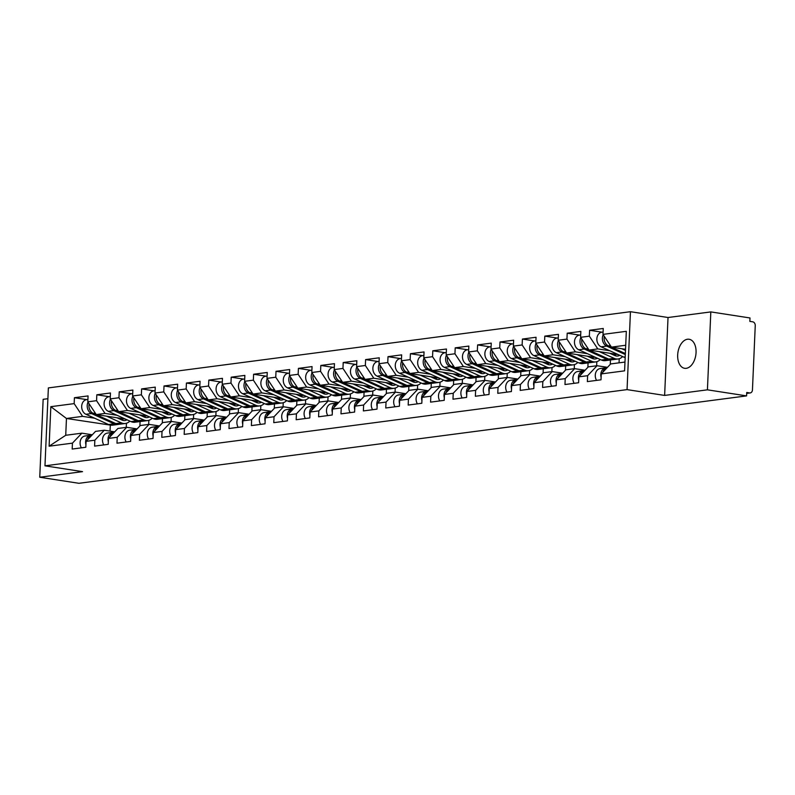 <?xml version="1.0" encoding="UTF-8"?>
<svg xmlns="http://www.w3.org/2000/svg" width="795" height="795" viewBox="0 0 795 795"><rect width="100%" height="100%" fill="white"/><g stroke="black" fill="none" stroke-linecap="round" stroke-linejoin="round"><path stroke-width="1.19" d="M687.496 339.236A14.698 9.043 98.8 0 1 689.106 339.256A14.698 9.043 98.8 0 1 695.963 353.874A14.698 9.043 98.8 0 1 686.224 368.323A14.698 9.043 98.8 0 1 684.614 368.304A14.698 9.043 98.8 0 1 677.767 353.686A14.698 9.043 98.8 0 1 687.496 339.236M47.899 398.702L43.149 399.319L39.75 477.239L78.934 483.3L746.594 395.89L707.421 389.828L710.819 311.908L668.029 317.513L630.455 311.7L48.366 387.91L44.967 465.83L627.056 389.62L630.455 311.7M710.819 311.908L750.003 317.97L749.854 321.379L752.716 321.816A3.448 2.673 82.5 0 1 755.25 325.642L752.448 389.928A3.448 2.673 82.5 0 1 750.202 392.929L746.704 393.386M110.893 425.176L66.462 418.478L50.83 406.672L49.111 446.204L72.434 443.143L72.186 449.046L85.82 447.267L86.079 441.354L95.519 431.387L104.284 430.234L114.699 431.854M50.83 406.672L74.164 403.622L74.422 397.709L86.824 399.627M125.431 419.084L96.255 414.573L87.808 401.833L88.066 395.92L74.422 397.709M87.808 401.833L96.563 400.68L96.821 394.777L109.223 396.695M147.83 416.153L118.654 411.641L110.207 398.901L110.465 392.988L96.821 394.777M110.207 398.901L118.962 397.748L119.22 391.846L131.622 393.764M170.229 413.221L141.053 408.709L132.606 395.97L132.864 390.057L119.22 391.846M132.606 395.97L141.361 394.817L141.619 388.914L154.021 390.832M192.629 410.29L163.452 405.778L155.005 393.028L155.264 387.125L141.619 388.914M155.005 393.028L163.76 391.885L164.018 385.982L176.42 387.9M215.028 407.358L185.851 402.846L177.404 390.097L177.663 384.194L164.018 385.982M177.404 390.097L186.159 388.954L186.418 383.051L198.82 384.969M237.427 404.426L208.25 399.905L199.803 387.165L200.062 381.262L186.418 383.051M199.803 387.165L208.558 386.022L208.817 380.109L221.219 382.037M259.826 401.495L230.649 396.973L222.202 384.233L222.461 378.331L208.817 380.109M222.202 384.233L230.957 383.091L231.216 377.178L243.618 379.096M282.225 398.563L253.048 394.042L244.602 381.302L244.86 375.399L231.216 377.178M244.602 381.302L253.357 380.159L253.615 374.246L266.017 376.164M304.624 395.622L275.448 391.11L267.001 378.37L267.259 372.467L253.615 374.246M267.001 378.37L275.756 377.218L276.014 371.315L288.416 373.233M327.023 392.69L297.847 388.179L289.4 375.439L289.658 369.526L276.014 371.315M289.4 375.439L298.155 374.286L298.413 368.383L310.815 370.301M349.422 389.759L320.246 385.247L311.799 372.507L312.057 366.594L298.413 368.383M311.799 372.507L320.554 371.354L320.812 365.452L333.214 367.37M371.822 386.827L342.645 382.316L334.198 369.576L334.457 363.663L320.812 365.452M334.198 369.576L342.953 368.423L343.211 362.52L355.613 364.438M394.221 383.896L365.044 379.384L356.597 366.634L356.856 360.731L343.211 362.52M356.597 366.634L365.352 365.491L365.611 359.588L378.013 361.506M416.62 380.964L387.443 376.452L378.996 363.703L379.255 357.8L365.611 359.588M378.996 363.703L387.751 362.56L388.01 356.657L400.412 358.575M439.019 378.032L409.842 373.511L401.396 360.771L401.654 354.868L388.01 356.657M401.396 360.771L410.15 359.628L410.409 353.715L422.811 355.643M461.418 375.101L432.241 370.579L423.795 357.839L424.053 351.937L410.409 353.715M423.795 357.839L432.55 356.697L432.808 350.784L445.21 352.702M483.817 372.169L454.641 367.648L446.194 354.908L446.452 349.005L432.808 350.784M446.194 354.908L454.949 353.765L455.207 347.852L467.609 349.77M506.216 369.228L477.04 364.716L468.593 351.976L468.851 346.073L455.207 347.852M468.593 351.976L477.348 350.824L477.606 344.921L490.008 346.839M528.615 366.296L499.439 361.785L490.992 349.045L491.25 343.132L477.606 344.921M490.992 349.045L499.747 347.892L500.005 341.989L512.407 343.907M551.014 363.365L521.838 358.853L513.391 346.113L513.649 340.2L500.005 341.989M513.391 346.113L522.146 344.96L522.404 339.058L534.806 340.976M573.414 360.433L544.237 355.922L535.79 343.182L536.049 337.269L522.404 339.058M535.79 343.182L544.545 342.029L544.804 336.126L557.206 338.044M595.813 357.502L566.636 352.99L558.189 340.24L558.448 334.337L544.804 336.126M558.189 340.24L566.944 339.097L567.203 333.194L579.605 335.112M618.212 354.57L589.035 350.058L580.589 337.309L580.847 331.406L567.203 333.194M580.589 337.309L589.343 336.166L589.602 330.263L602.004 332.181M625.536 349.303L611.434 347.117L602.988 334.377L603.246 328.474L589.602 330.263M602.988 334.377L626.321 331.326L624.592 370.848L601.259 373.908L610.699 363.931L624.979 362.063M86.079 441.354L94.834 440.211L94.585 446.114L108.219 444.335L108.478 438.423L117.233 437.28L116.984 443.183L130.619 441.404L130.877 435.491L139.632 434.348L139.383 440.251L153.018 438.462L153.276 432.559L162.031 431.417L161.783 437.32L175.417 435.531L175.675 429.628L184.43 428.485L184.182 434.388L197.816 432.599L198.074 426.696L206.829 425.544L206.581 431.456L220.215 429.668L220.473 423.765L229.228 422.612L228.98 428.525L242.614 426.736L242.873 420.833L251.627 419.68L251.379 425.593L265.013 423.805L265.272 417.892L274.027 416.749L273.778 422.652L287.412 420.873L287.671 414.96L296.426 413.817L296.177 419.72L309.812 417.941L310.07 412.029L318.835 410.886L318.576 416.789L332.211 415L332.469 409.097L341.234 407.954L340.976 413.857L354.61 412.068L354.868 406.166L363.633 405.023L363.375 410.926L377.009 409.137L377.267 403.234L386.032 402.091L385.774 407.994L399.408 406.205L399.666 400.302L408.431 399.15L408.173 405.062L421.807 403.274L422.066 397.371L430.83 396.218L430.572 402.131L444.206 400.342L444.465 394.439L453.229 393.286L452.971 399.199L466.605 397.411L466.864 391.498L475.629 390.355L475.37 396.258L489.005 394.479L489.263 388.566L498.028 387.423L497.769 393.326L511.404 391.547L511.662 385.635L520.427 384.492L520.169 390.395L533.803 388.606L534.061 382.703L542.826 381.56L542.568 387.463L556.202 385.674L556.46 379.772L565.225 378.629L564.967 384.532L578.601 382.743L578.859 376.84L587.624 375.697L587.366 381.6L601 379.811L601.259 373.908M117.054 415.288L105.01 413.43L96.255 414.573M140.079 421.559L139.89 425.971M148.844 420.316L148.665 424.431M105.01 413.43L96.563 400.68M94.834 440.211L104.284 430.234M139.453 412.357L127.409 410.498L118.654 411.641M108.478 438.423L117.918 428.455L126.683 427.303L137.098 428.912M162.478 418.627L162.289 423.039M171.243 417.385L171.064 421.489M127.409 410.498L118.962 397.748M117.233 437.28L126.683 427.303M161.852 409.425L149.808 407.557L141.053 408.709M130.877 435.491L140.317 425.514L149.082 424.371L159.497 425.981M184.877 415.696L184.688 420.108M193.642 414.453L193.463 418.558M149.808 407.557L141.361 394.817M139.632 434.348L149.082 424.371M184.251 406.493L172.207 404.625L163.452 405.778M153.276 432.559L162.717 422.582L171.482 421.439L181.896 423.049M207.276 412.764L207.088 417.176M216.041 411.522L215.862 415.626M172.207 404.625L163.76 391.885M162.031 431.417L171.482 421.439M206.65 403.562L194.606 401.694L185.851 402.846M175.675 429.628L185.116 419.651L193.881 418.508L204.295 420.118M229.675 409.832L229.487 414.245M238.44 408.59L238.261 412.694M194.606 401.694L186.159 388.954M184.43 428.485L193.881 418.508M229.049 400.63L217.005 398.762L208.25 399.905M198.074 426.696L207.515 416.719L216.28 415.576L226.694 417.186M252.075 406.901L251.886 411.313M260.84 405.659L260.661 409.763M217.005 398.762L208.558 386.022M206.829 425.544L216.28 415.576M251.449 397.689L239.404 395.831L230.649 396.973M220.473 423.765L229.914 413.788L238.679 412.645L249.093 414.255M274.474 403.959L274.285 408.382M283.239 402.727L283.06 406.831M239.404 395.831L230.957 383.091M229.228 422.612L238.679 412.645M273.848 394.757L261.803 392.899L253.048 394.042M242.873 420.833L252.313 410.856L261.078 409.703L271.493 411.323M296.873 401.028L296.684 405.45M305.638 399.796L305.459 403.9M261.803 392.899L253.357 380.159M251.627 419.68L261.078 409.703M296.247 391.826L284.203 389.967L275.448 391.11M265.272 417.892L274.712 407.924L283.477 406.772L293.892 408.392M319.272 398.096L319.083 402.509M328.037 396.854L327.858 400.968M284.203 389.967L275.756 377.218M274.027 416.749L283.477 406.772M318.646 388.894L306.602 387.036L297.847 388.179M287.671 414.96L297.111 404.993L305.876 403.84L316.301 405.46M341.671 395.165L341.482 399.577M350.436 393.923L350.257 398.027M306.602 387.036L298.155 374.286M296.426 413.817L305.876 403.84M341.045 385.963L329.001 384.104L320.246 385.247M310.07 412.029L319.51 402.061L328.275 400.909L338.7 402.518M364.07 392.233L363.881 396.645M372.835 390.991L372.656 395.095M329.001 384.104L320.554 371.354M318.835 410.886L328.275 400.909M363.444 383.031L351.4 381.163L342.645 382.316M332.469 409.097L341.91 399.12L350.675 397.977L361.099 399.587M386.469 389.302L386.281 393.714M395.234 388.059L395.055 392.164M351.4 381.163L342.953 368.423M341.234 407.954L350.675 397.977M385.843 380.099L373.799 378.231L365.044 379.384M354.868 406.166L364.309 396.188L373.074 395.045L383.498 396.655M408.868 386.37L408.68 390.782M417.633 385.128L417.454 389.232M373.799 378.231L365.352 365.491M363.633 405.023L373.074 395.045M408.242 377.168L396.198 375.3L387.443 376.452M377.267 403.234L386.708 393.257L395.473 392.114L405.897 393.724M431.268 383.438L431.079 387.851M440.033 382.196L439.854 386.3M396.198 375.3L387.751 362.56M386.032 402.091L395.473 392.114M430.642 374.236L418.597 372.368L409.842 373.511M399.666 400.302L409.107 390.325L417.872 389.182L428.296 390.792M453.667 380.497L453.478 384.919M462.432 379.265L462.253 383.369M418.597 372.368L410.15 359.628M408.431 399.15L417.872 389.182M453.041 371.295L440.996 369.437L432.241 370.579M422.066 397.371L431.506 387.394L440.271 386.251L450.695 387.861M476.066 377.565L475.877 381.988M484.831 376.333L484.652 380.437M440.996 369.437L432.55 356.697M430.83 396.218L440.271 386.251M475.44 368.363L463.396 366.505L454.641 367.648M444.465 394.439L453.905 384.462L462.67 383.309L473.095 384.929M498.465 374.634L498.276 379.056M507.23 373.402L507.051 377.506M463.396 366.505L454.949 353.765M453.229 393.286L462.67 383.309M497.839 365.432L485.795 363.573L477.04 364.716M466.864 391.498L476.304 381.53L485.069 380.378L495.494 381.998M520.864 371.702L520.675 376.115M529.629 370.46L529.45 374.574M485.795 363.573L477.348 350.824M475.629 390.355L485.069 380.378M520.238 362.5L508.194 360.642L499.439 361.785M489.263 388.566L498.703 378.599L507.468 377.446L517.893 379.066M543.263 368.771L543.074 373.183M552.028 367.529L551.849 371.633M508.194 360.642L499.747 347.892M498.028 387.423L507.468 377.446M542.637 359.569L530.593 357.71L521.838 358.853M511.662 385.635L521.103 375.667L529.868 374.515L540.292 376.124M565.662 365.839L565.474 370.251M574.427 364.597L574.248 368.701M530.593 357.71L522.146 344.96M520.427 384.492L529.868 374.515M565.036 356.637L552.992 354.769L544.237 355.922M534.061 382.703L543.502 372.726L552.267 371.583L562.691 373.193M588.062 362.908L587.873 367.32M596.826 361.665L596.648 365.77M552.992 354.769L544.545 342.029M542.826 381.56L552.267 371.583M587.435 353.705L575.391 351.837L566.636 352.99M556.46 379.772L565.901 369.794L574.666 368.651L585.09 370.261M610.461 359.976L610.272 364.388M619.226 358.734L619.047 362.838M575.391 351.837L566.944 339.097M565.225 378.629L574.666 368.651M609.835 350.774L597.79 348.906L589.035 350.058M578.859 376.84L588.3 366.863L597.065 365.72L607.489 367.33M597.79 348.906L589.343 336.166M587.624 375.697L597.065 365.72M746.714 393.306L749.615 392.919L746.744 392.482L746.594 395.89M749.615 392.919A3.448 2.673 82.5 0 0 750.202 392.929M625.715 345.249L611.434 347.117M39.75 477.239L82.541 471.644L44.967 465.83M668.029 317.513L664.63 395.423L707.421 389.828M664.63 395.423L627.056 389.62M94.655 418.22L82.61 416.361L66.462 418.478L65.727 435.282L81.885 433.166L92.299 434.786M110.296 425.255L110.038 431.128M126.445 423.248L126.266 427.362M82.61 416.361L74.164 403.622M72.434 443.143L81.885 433.166M49.111 446.204L65.727 435.282M602.829 372.259A7.582 5.883 -97.5 0 1 607.191 367.648L605.701 367.837A7.582 5.883 -97.5 0 0 601.109 377.307M596.568 380.398A7.582 5.883 -97.5 0 1 600.175 368.552L607.241 367.588M603.216 334.715A7.582 5.883 82.5 0 0 606.645 346.093L625.307 354.55M603.087 332.032L601.785 332.211A7.582 5.883 82.5 0 0 596.866 338.789A7.582 5.883 82.5 0 0 601.119 346.819L623.757 357.084A11.478 8.914 82.5 0 0 625.168 357.571M604.299 336.365A7.582 5.883 82.5 0 0 608.374 345.865L625.347 353.566M621.789 348.727L625.486 350.396M580.43 375.19A7.582 5.883 -97.5 0 1 584.792 370.579M578.71 380.239A7.582 5.883 -97.5 0 1 583.301 370.768L584.802 370.559M574.169 383.329A7.582 5.883 -97.5 0 1 577.776 371.494L584.842 370.53M558.03 378.122A7.582 5.883 -97.5 0 1 562.393 373.511L560.902 373.7A7.582 5.883 -97.5 0 0 556.311 383.17M551.77 386.261A7.582 5.883 -97.5 0 1 555.377 374.425L562.443 373.461M535.631 381.053A7.582 5.883 -97.5 0 1 539.994 376.442L538.503 376.631A7.582 5.883 -97.5 0 0 533.912 386.102M529.371 389.192A7.582 5.883 -97.5 0 1 532.978 377.357L540.044 376.393M513.232 383.985A7.582 5.883 -97.5 0 1 517.595 379.374L516.104 379.563A7.582 5.883 -97.5 0 0 511.513 389.033M506.972 392.124A7.582 5.883 -97.5 0 1 510.579 380.288L517.644 379.324M490.833 386.917A7.582 5.883 -97.5 0 1 495.196 382.306L493.705 382.494A7.582 5.883 -97.5 0 0 489.114 391.965M484.572 395.055A7.582 5.883 -97.5 0 1 488.18 383.22L495.245 382.256M619.792 355.286A8.497 6.589 -97.5 0 1 617.735 356.011A8.497 6.589 -97.5 0 1 616.264 355.991A8.497 6.589 -97.5 0 1 614.793 355.544L609.745 353.258M599.39 351.658L614.138 358.346A11.478 8.914 82.5 0 0 616.135 358.942A11.478 8.914 82.5 0 0 618.122 358.972A11.478 8.914 82.5 0 0 622.634 356.567M581.9 339.296A7.582 5.883 82.5 0 0 585.975 348.806L608.612 359.062A11.478 8.914 82.5 0 0 610.61 359.668A11.478 8.914 82.5 0 0 612.597 359.698L618.122 358.972M580.817 337.656A7.582 5.883 82.5 0 0 584.245 349.025L606.893 359.29A11.478 8.914 82.5 0 0 608.891 359.897A11.478 8.914 82.5 0 0 610.878 359.916A11.478 8.914 82.5 0 0 611.733 359.747M580.688 334.963L579.386 335.142A7.582 5.883 82.5 0 0 574.467 341.721A7.582 5.883 82.5 0 0 578.72 349.75L601.358 360.016A11.478 8.914 82.5 0 0 603.355 360.622A11.478 8.914 82.5 0 0 605.343 360.642L610.878 359.916M615.857 354.61L615.33 354.123M613.67 353.864L611.663 354.133M614.704 354.023A8.497 6.589 -97.5 0 1 613.869 355.127M616.135 354.242A8.497 6.589 -97.5 0 1 614.873 355.584M597.393 358.217A8.497 6.589 -97.5 0 1 595.336 358.942A8.497 6.589 -97.5 0 1 593.865 358.923A8.497 6.589 -97.5 0 1 592.394 358.475L587.346 356.19M576.991 354.59L591.738 361.278A11.478 8.914 82.5 0 0 593.736 361.874A11.478 8.914 82.5 0 0 595.723 361.904A11.478 8.914 82.5 0 0 600.235 359.509M559.501 342.228A7.582 5.883 82.5 0 0 563.576 351.738L586.213 362.003A11.478 8.914 82.5 0 0 588.211 362.599A11.478 8.914 82.5 0 0 590.198 362.629L595.723 361.904M558.418 340.588A7.582 5.883 82.5 0 0 561.846 351.956L584.494 362.222A11.478 8.914 82.5 0 0 586.491 362.828A11.478 8.914 82.5 0 0 588.479 362.848A11.478 8.914 82.5 0 0 589.333 362.689M558.289 337.905L556.987 338.074A7.582 5.883 82.5 0 0 552.068 344.652A7.582 5.883 82.5 0 0 556.321 352.682L578.959 362.947A11.478 8.914 82.5 0 0 580.956 363.553A11.478 8.914 82.5 0 0 582.944 363.573L588.479 362.848M593.458 357.541L592.931 357.054M591.271 356.796L589.264 357.064M592.305 356.955A8.497 6.589 -97.5 0 1 591.47 358.068M593.736 357.184A8.497 6.589 -97.5 0 1 592.474 358.515M574.994 361.149A8.497 6.589 -97.5 0 1 572.937 361.874A8.497 6.589 -97.5 0 1 571.466 361.854A8.497 6.589 -97.5 0 1 569.995 361.407L564.947 359.121M554.592 357.521L569.339 364.209A11.478 8.914 82.5 0 0 571.337 364.806A11.478 8.914 82.5 0 0 573.324 364.835A11.478 8.914 82.5 0 0 577.836 362.441M537.102 345.159A7.582 5.883 82.5 0 0 541.176 354.669L563.814 364.935A11.478 8.914 82.5 0 0 565.811 365.531A11.478 8.914 82.5 0 0 567.799 365.561L573.324 364.835M536.019 343.519A7.582 5.883 82.5 0 0 539.447 354.898L562.095 365.153A11.478 8.914 82.5 0 0 564.092 365.76A11.478 8.914 82.5 0 0 566.08 365.789A11.478 8.914 82.5 0 0 566.934 365.621M535.89 340.836L534.588 341.005A7.582 5.883 82.5 0 0 529.669 347.584A7.582 5.883 82.5 0 0 533.922 355.613L556.56 365.879A11.478 8.914 82.5 0 0 558.557 366.485A11.478 8.914 82.5 0 0 560.545 366.505L566.08 365.789M571.058 360.473L570.532 359.986M568.872 359.728L566.865 359.996M569.906 359.887A8.497 6.589 -97.5 0 1 569.071 361M571.337 360.115A8.497 6.589 -97.5 0 1 570.075 361.447M552.595 364.08A8.497 6.589 -97.5 0 1 550.538 364.806A8.497 6.589 -97.5 0 1 549.067 364.786A8.497 6.589 -97.5 0 1 547.596 364.349L542.548 362.053M532.193 360.453L546.94 367.141A11.478 8.914 82.5 0 0 548.938 367.747A11.478 8.914 82.5 0 0 550.925 367.767A11.478 8.914 82.5 0 0 555.437 365.372M514.703 348.091A7.582 5.883 82.5 0 0 518.777 357.601L541.415 367.866A11.478 8.914 82.5 0 0 543.412 368.463A11.478 8.914 82.5 0 0 545.4 368.492L550.925 367.767M513.62 346.451A7.582 5.883 82.5 0 0 517.048 357.829L539.696 368.095A11.478 8.914 82.5 0 0 541.693 368.691A11.478 8.914 82.5 0 0 543.681 368.721A11.478 8.914 82.5 0 0 544.535 368.552M513.49 343.768L512.189 343.937A7.582 5.883 82.5 0 0 507.27 350.525A7.582 5.883 82.5 0 0 511.523 358.545L534.16 368.81A11.478 8.914 82.5 0 0 536.158 369.417A11.478 8.914 82.5 0 0 538.145 369.437L543.681 368.721M548.659 363.404L548.133 362.918M546.473 362.659L544.466 362.927M547.507 362.828A8.497 6.589 -97.5 0 1 546.672 363.931M548.938 363.047A8.497 6.589 -97.5 0 1 547.676 364.378M530.195 367.012A8.497 6.589 -97.5 0 1 528.138 367.737A8.497 6.589 -97.5 0 1 526.668 367.717A8.497 6.589 -97.5 0 1 525.197 367.28L520.149 364.984M509.794 363.385L524.541 370.072A11.478 8.914 82.5 0 0 526.538 370.679A11.478 8.914 82.5 0 0 528.526 370.699A11.478 8.914 82.5 0 0 533.038 368.304M492.304 351.022A7.582 5.883 82.5 0 0 496.378 360.533L519.016 370.798A11.478 8.914 82.5 0 0 521.013 371.394A11.478 8.914 82.5 0 0 523.001 371.424L528.526 370.699M491.221 349.383A7.582 5.883 82.5 0 0 494.649 360.761L517.297 371.026A11.478 8.914 82.5 0 0 519.294 371.623A11.478 8.914 82.5 0 0 521.281 371.653A11.478 8.914 82.5 0 0 522.136 371.484M491.091 346.7L489.79 346.868A7.582 5.883 82.5 0 0 484.871 353.457A7.582 5.883 82.5 0 0 489.124 361.486L511.761 371.742A11.478 8.914 82.5 0 0 513.759 372.348A11.478 8.914 82.5 0 0 515.746 372.378L521.281 371.653M526.26 366.336L525.733 365.849M524.074 365.601L522.067 365.859M525.107 365.76A8.497 6.589 -97.5 0 1 524.273 366.863M526.538 365.978A8.497 6.589 -97.5 0 1 525.276 367.31M468.434 389.848A7.582 5.883 -97.5 0 1 472.796 385.237M466.715 394.896A7.582 5.883 -97.5 0 1 471.306 385.426L472.806 385.227M462.173 397.987A7.582 5.883 -97.5 0 1 465.781 386.151L472.846 385.187M507.796 369.943A8.497 6.589 -97.5 0 1 505.739 370.669A8.497 6.589 -97.5 0 1 504.269 370.659A8.497 6.589 -97.5 0 1 502.798 370.212L497.75 367.916M487.395 366.316L502.142 373.004A11.478 8.914 82.5 0 0 504.139 373.61A11.478 8.914 82.5 0 0 506.127 373.63A11.478 8.914 82.5 0 0 510.638 371.235M469.905 353.964A7.582 5.883 82.5 0 0 473.979 363.464L496.617 373.729A11.478 8.914 82.5 0 0 498.614 374.336A11.478 8.914 82.5 0 0 500.602 374.356L506.127 373.63M468.821 352.314A7.582 5.883 82.5 0 0 472.25 363.693L494.897 373.958A11.478 8.914 82.5 0 0 496.895 374.554A11.478 8.914 82.5 0 0 498.882 374.584A11.478 8.914 82.5 0 0 499.737 374.415M468.692 349.631L467.39 349.8A7.582 5.883 82.5 0 0 462.471 356.389A7.582 5.883 82.5 0 0 466.725 364.418L489.362 374.684A11.478 8.914 82.5 0 0 491.36 375.28A11.478 8.914 82.5 0 0 493.347 375.31L498.882 374.584M503.861 369.278L503.334 368.791M501.675 368.532L499.667 368.791M502.708 368.691A8.497 6.589 -97.5 0 1 501.874 369.794M504.139 368.91A8.497 6.589 -97.5 0 1 502.877 370.241M446.035 392.78A7.582 5.883 -97.5 0 1 450.397 388.179L448.907 388.358A7.582 5.883 -97.5 0 0 444.316 397.838M439.774 400.918A7.582 5.883 -97.5 0 1 443.381 389.083L450.447 388.119M485.397 372.875A8.497 6.589 -97.5 0 1 483.34 373.61A8.497 6.589 -97.5 0 1 481.869 373.59A8.497 6.589 -97.5 0 1 480.399 373.143L475.35 370.858M464.996 369.248L479.743 375.936A11.478 8.914 82.5 0 0 481.74 376.542A11.478 8.914 82.5 0 0 483.728 376.562A11.478 8.914 82.5 0 0 488.239 374.167M447.505 356.895A7.582 5.883 82.5 0 0 451.58 366.396L474.217 376.661A11.478 8.914 82.5 0 0 476.215 377.267A11.478 8.914 82.5 0 0 478.202 377.287L483.728 376.562M446.422 355.246A7.582 5.883 82.5 0 0 449.851 366.624L472.498 376.89A11.478 8.914 82.5 0 0 474.496 377.486A11.478 8.914 82.5 0 0 476.483 377.516A11.478 8.914 82.5 0 0 477.338 377.347M446.293 352.563L444.991 352.732A7.582 5.883 82.5 0 0 440.072 359.32A7.582 5.883 82.5 0 0 444.326 367.35L466.963 377.615A11.478 8.914 82.5 0 0 468.961 378.211A11.478 8.914 82.5 0 0 470.948 378.241L476.483 377.516M481.462 372.209L480.935 371.722M479.276 371.464L477.268 371.722M480.309 371.623A8.497 6.589 -97.5 0 1 479.474 372.726M481.74 371.841A8.497 6.589 -97.5 0 1 480.478 373.183M423.636 395.711A7.582 5.883 -97.5 0 1 427.988 391.11L426.508 391.289A7.582 5.883 -97.5 0 0 421.916 400.769M417.375 403.85A7.582 5.883 -97.5 0 1 420.982 392.015L428.048 391.051M462.998 375.806A8.497 6.589 -97.5 0 1 460.941 376.542A8.497 6.589 -97.5 0 1 459.47 376.522A8.497 6.589 -97.5 0 1 458 376.075L452.951 373.789M442.596 372.189L457.344 378.867A11.478 8.914 82.5 0 0 459.341 379.473A11.478 8.914 82.5 0 0 461.329 379.503A11.478 8.914 82.5 0 0 465.84 377.098M425.106 359.827A7.582 5.883 82.5 0 0 429.181 369.327L451.818 379.593A11.478 8.914 82.5 0 0 453.816 380.199A11.478 8.914 82.5 0 0 455.803 380.219L461.329 379.503M424.023 358.177A7.582 5.883 82.5 0 0 427.452 369.556L450.099 379.821A11.478 8.914 82.5 0 0 452.097 380.427A11.478 8.914 82.5 0 0 454.084 380.447A11.478 8.914 82.5 0 0 454.939 380.278M423.894 355.494L422.592 355.663A7.582 5.883 82.5 0 0 417.673 362.252A7.582 5.883 82.5 0 0 421.926 370.281L444.564 380.547A11.478 8.914 82.5 0 0 446.561 381.143A11.478 8.914 82.5 0 0 448.549 381.173L454.084 380.447M459.063 375.141L458.536 374.654M456.877 374.395L454.869 374.654M457.91 374.554A8.497 6.589 -97.5 0 1 457.075 375.657M459.341 374.773A8.497 6.589 -97.5 0 1 458.079 376.115M401.236 398.653A7.582 5.883 -97.5 0 1 405.589 394.042L404.108 394.231A7.582 5.883 -97.5 0 0 399.517 403.701M394.976 406.792A7.582 5.883 -97.5 0 1 398.583 394.946L405.649 393.982M440.599 378.748A8.497 6.589 -97.5 0 1 438.542 379.473A8.497 6.589 -97.5 0 1 437.071 379.453A8.497 6.589 -97.5 0 1 435.6 379.006L430.552 376.721M420.197 375.121L434.945 381.809A11.478 8.914 82.5 0 0 436.942 382.405A11.478 8.914 82.5 0 0 438.929 382.435A11.478 8.914 82.5 0 0 443.441 380.03M402.707 362.759A7.582 5.883 82.5 0 0 406.782 372.259L429.419 382.524A11.478 8.914 82.5 0 0 431.417 383.13A11.478 8.914 82.5 0 0 433.404 383.15L438.929 382.435M401.624 361.109A7.582 5.883 82.5 0 0 405.053 372.487L427.7 382.753A11.478 8.914 82.5 0 0 429.697 383.359A11.478 8.914 82.5 0 0 431.685 383.379A11.478 8.914 82.5 0 0 432.54 383.21M401.495 358.426L400.193 358.605A7.582 5.883 82.5 0 0 395.274 365.183A7.582 5.883 82.5 0 0 399.527 373.213L422.165 383.478A11.478 8.914 82.5 0 0 424.162 384.074A11.478 8.914 82.5 0 0 426.15 384.104L431.685 383.379M436.664 378.072L436.137 377.585M434.477 377.327L432.47 377.585M435.511 377.486A8.497 6.589 -97.5 0 1 434.676 378.589M436.942 377.704A8.497 6.589 -97.5 0 1 435.68 379.046M378.837 401.584A7.582 5.883 -97.5 0 1 383.19 396.973L381.709 397.162A7.582 5.883 -97.5 0 0 377.118 406.633M372.577 409.723A7.582 5.883 -97.5 0 1 376.184 397.888L383.25 396.924M418.2 381.68A8.497 6.589 -97.5 0 1 416.143 382.405A8.497 6.589 -97.5 0 1 414.672 382.385A8.497 6.589 -97.5 0 1 413.201 381.938L408.153 379.652M397.798 378.052L412.545 384.74A11.478 8.914 82.5 0 0 414.543 385.337A11.478 8.914 82.5 0 0 416.53 385.366A11.478 8.914 82.5 0 0 421.042 382.961M380.308 365.69A7.582 5.883 82.5 0 0 384.382 375.2L407.02 385.456A11.478 8.914 82.5 0 0 409.018 386.062A11.478 8.914 82.5 0 0 411.005 386.092L416.53 385.366M379.225 364.05A7.582 5.883 82.5 0 0 382.653 375.419L405.301 385.684A11.478 8.914 82.5 0 0 407.298 386.291A11.478 8.914 82.5 0 0 409.286 386.31A11.478 8.914 82.5 0 0 410.141 386.141M379.096 361.357L377.794 361.536A7.582 5.883 82.5 0 0 372.875 368.115A7.582 5.883 82.5 0 0 377.128 376.144L399.766 386.41A11.478 8.914 82.5 0 0 401.763 387.016A11.478 8.914 82.5 0 0 403.751 387.036L409.286 386.31M414.265 381.004L413.738 380.517M412.078 380.258L410.071 380.527M413.112 380.417A8.497 6.589 -97.5 0 1 412.277 381.521M414.543 380.636A8.497 6.589 -97.5 0 1 413.281 381.978M356.428 404.516A7.582 5.883 -97.5 0 1 360.791 399.905M354.719 409.564A7.582 5.883 -97.5 0 1 359.31 400.094L360.811 399.885M350.178 412.655A7.582 5.883 -97.5 0 1 353.785 400.819L360.851 399.855M395.801 384.611A8.497 6.589 -97.5 0 1 393.744 385.337A8.497 6.589 -97.5 0 1 392.273 385.317A8.497 6.589 -97.5 0 1 390.802 384.869L385.754 382.584M375.399 380.984L390.146 387.672A11.478 8.914 82.5 0 0 392.144 388.268A11.478 8.914 82.5 0 0 394.131 388.298A11.478 8.914 82.5 0 0 398.643 385.903M357.909 368.622A7.582 5.883 82.5 0 0 361.983 378.132L384.621 388.397A11.478 8.914 82.5 0 0 386.618 388.993A11.478 8.914 82.5 0 0 388.606 389.023L394.131 388.298M356.826 366.982A7.582 5.883 82.5 0 0 360.254 378.35L382.902 388.616A11.478 8.914 82.5 0 0 384.899 389.222A11.478 8.914 82.5 0 0 386.887 389.242A11.478 8.914 82.5 0 0 387.741 389.083M356.697 364.299L355.395 364.468A7.582 5.883 82.5 0 0 350.476 371.046A7.582 5.883 82.5 0 0 354.729 379.076L377.367 389.341A11.478 8.914 82.5 0 0 379.364 389.947A11.478 8.914 82.5 0 0 381.352 389.967L386.887 389.242M391.865 383.935L391.339 383.448M389.679 383.19L387.672 383.458M390.713 383.349A8.497 6.589 -97.5 0 1 389.878 384.462M392.144 383.578A8.497 6.589 -97.5 0 1 390.882 384.909M334.029 407.447A7.582 5.883 -97.5 0 1 338.392 402.836M332.32 412.496A7.582 5.883 -97.5 0 1 336.911 403.025L338.412 402.817M327.779 415.586A7.582 5.883 -97.5 0 1 331.386 403.751L338.451 402.787M373.402 387.543A8.497 6.589 -97.5 0 1 371.345 388.268A8.497 6.589 -97.5 0 1 369.874 388.248A8.497 6.589 -97.5 0 1 368.403 387.801L363.355 385.515M353 383.915L367.747 390.603A11.478 8.914 82.5 0 0 369.745 391.2A11.478 8.914 82.5 0 0 371.732 391.229A11.478 8.914 82.5 0 0 376.244 388.834M335.51 371.553A7.582 5.883 82.5 0 0 339.584 381.063L362.222 391.329A11.478 8.914 82.5 0 0 364.219 391.925A11.478 8.914 82.5 0 0 366.207 391.955L371.732 391.229M334.427 369.913A7.582 5.883 82.5 0 0 337.855 381.292L360.503 391.547A11.478 8.914 82.5 0 0 362.5 392.154A11.478 8.914 82.5 0 0 364.488 392.183A11.478 8.914 82.5 0 0 365.342 392.015M334.297 367.23L332.996 367.399A7.582 5.883 82.5 0 0 328.077 373.978A7.582 5.883 82.5 0 0 332.33 382.007L354.967 392.273A11.478 8.914 82.5 0 0 356.965 392.879A11.478 8.914 82.5 0 0 358.952 392.899L364.488 392.183M369.466 386.867L368.94 386.38M367.28 386.122L365.273 386.39M368.314 386.281A8.497 6.589 -97.5 0 1 367.479 387.394M369.745 386.509A8.497 6.589 -97.5 0 1 368.483 387.841M311.63 410.379A7.582 5.883 -97.5 0 1 315.993 405.768L314.512 405.957A7.582 5.883 -97.5 0 0 309.921 415.427M305.379 418.518A7.582 5.883 -97.5 0 1 308.987 406.682L316.052 405.718M351.002 390.474A8.497 6.589 -97.5 0 1 348.945 391.2A8.497 6.589 -97.5 0 1 347.475 391.18A8.497 6.589 -97.5 0 1 346.004 390.743L340.956 388.447M330.601 386.847L345.348 393.535A11.478 8.914 82.5 0 0 347.345 394.141A11.478 8.914 82.5 0 0 349.333 394.161A11.478 8.914 82.5 0 0 353.845 391.766M313.111 374.485A7.582 5.883 82.5 0 0 317.185 383.995L339.823 394.26A11.478 8.914 82.5 0 0 341.82 394.857A11.478 8.914 82.5 0 0 343.808 394.886L349.333 394.161M312.028 372.845A7.582 5.883 82.5 0 0 315.456 384.224L338.104 394.489A11.478 8.914 82.5 0 0 340.101 395.085A11.478 8.914 82.5 0 0 342.089 395.115A11.478 8.914 82.5 0 0 342.943 394.946M311.898 370.162L310.597 370.331A7.582 5.883 82.5 0 0 305.678 376.919A7.582 5.883 82.5 0 0 309.931 384.939L332.568 395.204A11.478 8.914 82.5 0 0 334.566 395.811A11.478 8.914 82.5 0 0 336.553 395.831L342.089 395.115M347.067 389.798L346.541 389.312M344.881 389.053L342.874 389.321M345.914 389.222A8.497 6.589 -97.5 0 1 345.08 390.325M347.345 389.441A8.497 6.589 -97.5 0 1 346.083 390.772M289.231 413.311A7.582 5.883 -97.5 0 1 293.594 408.7L292.113 408.888A7.582 5.883 -97.5 0 0 287.522 418.359M282.98 421.449A7.582 5.883 -97.5 0 1 286.588 409.614L293.653 408.65M328.603 393.406A8.497 6.589 -97.5 0 1 326.546 394.131A8.497 6.589 -97.5 0 1 325.076 394.111A8.497 6.589 -97.5 0 1 323.605 393.674L318.557 391.378M308.202 389.779L322.949 396.466A11.478 8.914 82.5 0 0 324.946 397.073A11.478 8.914 82.5 0 0 326.934 397.093A11.478 8.914 82.5 0 0 331.445 394.698M290.712 377.416A7.582 5.883 82.5 0 0 294.786 386.927L317.424 397.192A11.478 8.914 82.5 0 0 319.421 397.788A11.478 8.914 82.5 0 0 321.409 397.818L326.934 397.093M289.628 375.777A7.582 5.883 82.5 0 0 293.057 387.155L315.704 397.421A11.478 8.914 82.5 0 0 317.702 398.017A11.478 8.914 82.5 0 0 319.689 398.047A11.478 8.914 82.5 0 0 320.544 397.878M289.499 373.094L288.197 373.262A7.582 5.883 82.5 0 0 283.278 379.851A7.582 5.883 82.5 0 0 287.532 387.88L310.169 398.136A11.478 8.914 82.5 0 0 312.167 398.742A11.478 8.914 82.5 0 0 314.154 398.772L319.689 398.047M324.668 392.73L324.141 392.243M322.482 391.995L320.474 392.253M323.515 392.154A8.497 6.589 -97.5 0 1 322.681 393.257M324.946 392.372A8.497 6.589 -97.5 0 1 323.684 393.704M266.832 416.242A7.582 5.883 -97.5 0 1 271.194 411.631L269.714 411.82A7.582 5.883 -97.5 0 0 265.123 421.29M260.581 424.381A7.582 5.883 -97.5 0 1 264.188 412.545L271.254 411.581M306.204 396.337A8.497 6.589 -97.5 0 1 304.147 397.063A8.497 6.589 -97.5 0 1 302.676 397.053A8.497 6.589 -97.5 0 1 301.206 396.606L296.157 394.32M285.803 392.71L300.55 399.398A11.478 8.914 82.5 0 0 302.547 400.004A11.478 8.914 82.5 0 0 304.535 400.024A11.478 8.914 82.5 0 0 309.046 397.629M268.312 380.358A7.582 5.883 82.5 0 0 272.387 389.858L295.024 400.123A11.478 8.914 82.5 0 0 297.022 400.73A11.478 8.914 82.5 0 0 299.009 400.75L304.535 400.024M267.229 378.708A7.582 5.883 82.5 0 0 270.658 390.087L293.305 400.352A11.478 8.914 82.5 0 0 295.303 400.948A11.478 8.914 82.5 0 0 297.29 400.978A11.478 8.914 82.5 0 0 298.145 400.809M267.1 376.025L265.798 376.194A7.582 5.883 82.5 0 0 260.879 382.783A7.582 5.883 82.5 0 0 265.132 390.812L287.77 401.078A11.478 8.914 82.5 0 0 289.768 401.674A11.478 8.914 82.5 0 0 291.755 401.704L297.29 400.978M302.269 395.672L301.742 395.185M300.083 394.926L298.075 395.185M301.116 395.085A8.497 6.589 -97.5 0 1 300.281 396.188M302.547 395.304A8.497 6.589 -97.5 0 1 301.285 396.635M244.433 419.174A7.582 5.883 -97.5 0 1 248.795 414.573M242.723 424.232A7.582 5.883 -97.5 0 1 247.315 414.752L248.815 414.553M238.182 427.312A7.582 5.883 -97.5 0 1 241.789 415.477L248.855 414.513M283.805 399.269A8.497 6.589 -97.5 0 1 281.748 400.004A8.497 6.589 -97.5 0 1 280.277 399.984A8.497 6.589 -97.5 0 1 278.807 399.537L273.758 397.252M263.403 395.652L278.151 402.33A11.478 8.914 82.5 0 0 280.148 402.936A11.478 8.914 82.5 0 0 282.136 402.956A11.478 8.914 82.5 0 0 286.647 400.561M245.913 383.289A7.582 5.883 82.5 0 0 249.988 392.79L272.625 403.055A11.478 8.914 82.5 0 0 274.623 403.661A11.478 8.914 82.5 0 0 276.61 403.681L282.136 402.956M244.83 381.64A7.582 5.883 82.5 0 0 248.259 393.018L270.906 403.284A11.478 8.914 82.5 0 0 272.904 403.88A11.478 8.914 82.5 0 0 274.891 403.91A11.478 8.914 82.5 0 0 275.746 403.741M244.701 378.957L243.399 379.126A7.582 5.883 82.5 0 0 238.48 385.714A7.582 5.883 82.5 0 0 242.733 393.744L265.371 404.009A11.478 8.914 82.5 0 0 267.368 404.605A11.478 8.914 82.5 0 0 269.356 404.635L274.891 403.91M279.87 398.603L279.343 398.116M277.684 397.858L275.676 398.116M278.717 398.017A8.497 6.589 -97.5 0 1 277.882 399.12M280.148 398.235A8.497 6.589 -97.5 0 1 278.886 399.577M222.034 422.105A7.582 5.883 -97.5 0 1 226.396 417.504M220.324 427.163A7.582 5.883 -97.5 0 1 224.915 417.693L226.416 417.484M215.783 430.244A7.582 5.883 -97.5 0 1 219.39 418.409L226.456 417.445M261.406 402.2A8.497 6.589 -97.5 0 1 259.349 402.936A8.497 6.589 -97.5 0 1 257.878 402.916A8.497 6.589 -97.5 0 1 256.407 402.469L251.359 400.183M241.004 398.583L255.752 405.261A11.478 8.914 82.5 0 0 257.749 405.867A11.478 8.914 82.5 0 0 259.736 405.897A11.478 8.914 82.5 0 0 264.248 403.492M223.514 386.221A7.582 5.883 82.5 0 0 227.589 395.721L250.226 405.987A11.478 8.914 82.5 0 0 252.224 406.593A11.478 8.914 82.5 0 0 254.211 406.613L259.736 405.897M222.431 384.571A7.582 5.883 82.5 0 0 225.859 395.95L248.507 406.215A11.478 8.914 82.5 0 0 250.505 406.821A11.478 8.914 82.5 0 0 252.492 406.841A11.478 8.914 82.5 0 0 253.347 406.672M222.302 381.888L221 382.057A7.582 5.883 82.5 0 0 216.081 388.646A7.582 5.883 82.5 0 0 220.334 396.675L242.972 406.941A11.478 8.914 82.5 0 0 244.969 407.537A11.478 8.914 82.5 0 0 246.957 407.567L252.492 406.841M257.471 401.535L256.944 401.048M255.284 400.789L253.277 401.048M256.318 400.948A8.497 6.589 -97.5 0 1 255.483 402.051M257.749 401.167A8.497 6.589 -97.5 0 1 256.487 402.509M199.634 425.047A7.582 5.883 -97.5 0 1 203.997 420.436M197.925 430.095A7.582 5.883 -97.5 0 1 202.516 420.625L204.017 420.416M193.384 433.186A7.582 5.883 -97.5 0 1 196.991 421.34L204.057 420.376M239.007 405.142A8.497 6.589 -97.5 0 1 236.95 405.867A8.497 6.589 -97.5 0 1 235.479 405.847A8.497 6.589 -97.5 0 1 234.008 405.4L228.96 403.115M218.605 401.515L233.352 408.203A11.478 8.914 82.5 0 0 235.35 408.799A11.478 8.914 82.5 0 0 237.337 408.829A11.478 8.914 82.5 0 0 241.849 406.424M201.115 389.153A7.582 5.883 82.5 0 0 205.189 398.663L227.827 408.918A11.478 8.914 82.5 0 0 229.825 409.524A11.478 8.914 82.5 0 0 231.812 409.544L237.337 408.829M200.022 387.503A7.582 5.883 82.5 0 0 203.46 398.881L226.108 409.147A11.478 8.914 82.5 0 0 228.105 409.753A11.478 8.914 82.5 0 0 230.093 409.773A11.478 8.914 82.5 0 0 230.948 409.604M199.903 384.82L198.601 384.999A7.582 5.883 82.5 0 0 193.682 391.577A7.582 5.883 82.5 0 0 197.935 399.607L220.573 409.872A11.478 8.914 82.5 0 0 222.57 410.468A11.478 8.914 82.5 0 0 224.558 410.498L230.093 409.773M235.072 404.466L234.545 403.979M232.885 403.721L230.878 403.979M233.919 403.88A8.497 6.589 -97.5 0 1 233.084 404.983M235.35 404.099A8.497 6.589 -97.5 0 1 234.088 405.44M177.235 427.978A7.582 5.883 -97.5 0 1 181.598 423.367M175.526 433.027A7.582 5.883 -97.5 0 1 180.117 423.556L181.618 423.347M170.985 436.117A7.582 5.883 -97.5 0 1 174.592 424.282L181.658 423.318M216.608 408.073A8.497 6.589 -97.5 0 1 214.551 408.799A8.497 6.589 -97.5 0 1 213.08 408.779A8.497 6.589 -97.5 0 1 211.609 408.332L206.561 406.046M196.206 404.446L210.953 411.134A11.478 8.914 82.5 0 0 212.951 411.731A11.478 8.914 82.5 0 0 214.938 411.76A11.478 8.914 82.5 0 0 219.45 409.355M178.716 392.084A7.582 5.883 82.5 0 0 182.79 401.594L205.428 411.85A11.478 8.914 82.5 0 0 207.425 412.456A11.478 8.914 82.5 0 0 209.413 412.486L214.938 411.76M177.623 390.444A7.582 5.883 82.5 0 0 181.061 401.813L203.709 412.078A11.478 8.914 82.5 0 0 205.706 412.684A11.478 8.914 82.5 0 0 207.694 412.704A11.478 8.914 82.5 0 0 208.548 412.535M177.504 387.751L176.202 387.93A7.582 5.883 82.5 0 0 171.283 394.509A7.582 5.883 82.5 0 0 175.536 402.538L198.174 412.804A11.478 8.914 82.5 0 0 200.171 413.41A11.478 8.914 82.5 0 0 202.159 413.43L207.694 412.704M212.672 407.398L212.146 406.911M210.486 406.652L208.479 406.921M211.52 406.811A8.497 6.589 -97.5 0 1 210.685 407.915M212.951 407.03A8.497 6.589 -97.5 0 1 211.689 408.372M154.836 430.91A7.582 5.883 -97.5 0 1 159.199 426.299M153.127 435.958A7.582 5.883 -97.5 0 1 157.718 426.488L159.219 426.279M148.586 439.049A7.582 5.883 -97.5 0 1 152.193 427.213L159.258 426.249M194.209 411.005A8.497 6.589 -97.5 0 1 192.152 411.731A8.497 6.589 -97.5 0 1 190.681 411.711A8.497 6.589 -97.5 0 1 189.21 411.263L184.162 408.978M173.807 407.378L188.554 414.066A11.478 8.914 82.5 0 0 190.552 414.662A11.478 8.914 82.5 0 0 192.539 414.692A11.478 8.914 82.5 0 0 197.051 412.297M156.317 395.016A7.582 5.883 82.5 0 0 160.391 404.526L183.029 414.791A11.478 8.914 82.5 0 0 185.026 415.387A11.478 8.914 82.5 0 0 187.014 415.417L192.539 414.692M155.224 393.376A7.582 5.883 82.5 0 0 158.662 404.744L181.31 415.01A11.478 8.914 82.5 0 0 183.307 415.616A11.478 8.914 82.5 0 0 185.295 415.636A11.478 8.914 82.5 0 0 186.149 415.477M155.105 390.693L153.803 390.862A7.582 5.883 82.5 0 0 148.884 397.44A7.582 5.883 82.5 0 0 153.137 405.47L175.774 415.735A11.478 8.914 82.5 0 0 177.772 416.341A11.478 8.914 82.5 0 0 179.759 416.361L185.295 415.636M190.273 410.329L189.747 409.842M188.087 409.584L186.08 409.852M189.121 409.743A8.497 6.589 -97.5 0 1 188.286 410.856M190.552 409.972A8.497 6.589 -97.5 0 1 189.29 411.303M132.437 433.841A7.582 5.883 -97.5 0 1 136.8 429.23M130.728 438.89A7.582 5.883 -97.5 0 1 135.319 429.419L129.794 430.145L135.319 429.419M126.186 441.98A7.582 5.883 -97.5 0 1 129.794 430.145M171.809 413.937A8.497 6.589 -97.5 0 1 169.752 414.662A8.497 6.589 -97.5 0 1 168.282 414.642A8.497 6.589 -97.5 0 1 166.811 414.195L161.763 411.909M151.408 410.309L166.155 416.997A11.478 8.914 82.5 0 0 168.152 417.594A11.478 8.914 82.5 0 0 170.14 417.623A11.478 8.914 82.5 0 0 174.652 415.228M133.918 397.947A7.582 5.883 82.5 0 0 137.992 407.457L160.63 417.723A11.478 8.914 82.5 0 0 162.627 418.319A11.478 8.914 82.5 0 0 164.615 418.349L170.14 417.623M132.825 396.308A7.582 5.883 82.5 0 0 136.263 407.686L158.911 417.941A11.478 8.914 82.5 0 0 160.908 418.548A11.478 8.914 82.5 0 0 162.895 418.577A11.478 8.914 82.5 0 0 163.75 418.409M132.705 393.624L131.404 393.793A7.582 5.883 82.5 0 0 126.484 400.372A7.582 5.883 82.5 0 0 130.738 408.401L153.375 418.667A11.478 8.914 82.5 0 0 155.373 419.273A11.478 8.914 82.5 0 0 157.36 419.293L162.895 418.577M167.874 413.261L167.347 412.774M165.688 412.516L163.681 412.784M166.721 412.675A8.497 6.589 -97.5 0 1 165.887 413.788M168.152 412.903A8.497 6.589 -97.5 0 1 166.89 414.235M110.038 436.773A7.582 5.883 -97.5 0 1 114.401 432.162M108.329 441.821A7.582 5.883 -97.5 0 1 112.92 432.351L114.42 432.142M103.787 444.912A7.582 5.883 -97.5 0 1 107.395 433.076L114.46 432.112M149.41 416.868A8.497 6.589 -97.5 0 1 147.353 417.594A8.497 6.589 -97.5 0 1 145.883 417.574A8.497 6.589 -97.5 0 1 144.412 417.137L139.364 414.841M129.009 413.241L143.756 419.929A11.478 8.914 82.5 0 0 145.753 420.535A11.478 8.914 82.5 0 0 147.741 420.555A11.478 8.914 82.5 0 0 152.252 418.16M111.519 400.879A7.582 5.883 82.5 0 0 115.593 410.389L138.231 420.654A11.478 8.914 82.5 0 0 140.228 421.251A11.478 8.914 82.5 0 0 142.216 421.28L147.741 420.555M110.426 399.239A7.582 5.883 82.5 0 0 113.864 410.618L136.511 420.883A11.478 8.914 82.5 0 0 138.509 421.479A11.478 8.914 82.5 0 0 140.496 421.509A11.478 8.914 82.5 0 0 141.351 421.34M110.306 396.556L109.004 396.725A7.582 5.883 82.5 0 0 104.085 403.313A7.582 5.883 82.5 0 0 108.339 411.333L130.976 421.598A11.478 8.914 82.5 0 0 132.974 422.205A11.478 8.914 82.5 0 0 134.961 422.224L140.496 421.509M145.475 416.192L144.948 415.706M143.289 415.447L141.281 415.715M144.322 415.616A8.497 6.589 -97.5 0 1 143.488 416.719M145.753 415.835A8.497 6.589 -97.5 0 1 144.491 417.166M87.639 439.705A7.582 5.883 -97.5 0 1 92.001 435.094M85.93 444.753A7.582 5.883 -97.5 0 1 90.521 435.282L92.021 435.084M81.388 447.843A7.582 5.883 -97.5 0 1 84.995 436.008L92.051 435.044M127.011 419.8A8.497 6.589 -97.5 0 1 124.954 420.525A8.497 6.589 -97.5 0 1 123.483 420.505A8.497 6.589 -97.5 0 1 122.013 420.068L116.964 417.772M106.609 416.173L121.357 422.861A11.478 8.914 82.5 0 0 123.354 423.467A11.478 8.914 82.5 0 0 125.342 423.487A11.478 8.914 82.5 0 0 129.853 421.092M89.12 403.81A7.582 5.883 82.5 0 0 93.194 413.321L115.832 423.586A11.478 8.914 82.5 0 0 117.829 424.182A11.478 8.914 82.5 0 0 119.816 424.212L125.342 423.487M88.026 402.171A7.582 5.883 82.5 0 0 91.465 413.549L114.112 423.815A11.478 8.914 82.5 0 0 116.11 424.411A11.478 8.914 82.5 0 0 118.097 424.441A11.478 8.914 82.5 0 0 118.952 424.272M87.907 399.488L86.605 399.656A7.582 5.883 82.5 0 0 81.686 406.245A7.582 5.883 82.5 0 0 85.94 414.274L108.577 424.53A11.478 8.914 82.5 0 0 110.575 425.136A11.478 8.914 82.5 0 0 112.562 425.166L118.097 424.441M123.076 419.124L122.549 418.637M120.89 418.389L118.882 418.647M121.923 418.548A8.497 6.589 -97.5 0 1 121.088 419.651M123.354 418.766A8.497 6.589 -97.5 0 1 122.092 420.098M600.175 368.552L605.701 367.837M606.645 346.093L601.119 346.819M625.198 356.895L623.757 357.084M610.431 345.596L608.374 345.865M577.776 371.494L583.301 370.768M555.377 374.425L560.902 373.7M532.978 377.357L538.503 376.631M510.579 380.288L516.104 379.563M488.18 383.22L493.705 382.494M584.245 349.025L578.72 349.75M606.893 359.29L601.358 360.016M588.032 348.538L585.975 348.806M614.138 358.346L608.612 359.062M561.846 351.956L556.321 352.682M584.494 362.222L578.959 362.947M565.633 351.47L563.576 351.738M591.738 361.278L586.213 362.003M539.447 354.898L533.922 355.613M562.095 365.153L556.56 365.879M543.233 354.401L541.176 354.669M569.339 364.209L563.814 364.935M517.048 357.829L511.523 358.545M539.696 368.095L534.16 368.81M520.834 357.333L518.777 357.601M546.94 367.141L541.415 367.866M494.649 360.761L489.124 361.486M517.297 371.026L511.761 371.742M498.435 360.264L496.378 360.533M524.541 370.072L519.016 370.798M465.781 386.151L471.306 385.426M472.25 363.693L466.725 364.418M494.897 373.958L489.362 374.684M476.036 363.196L473.979 363.464M502.142 373.004L496.617 373.729M443.381 389.083L448.907 388.358M449.851 366.624L444.326 367.35M472.498 376.89L466.963 377.615M453.637 366.127L451.58 366.396M479.743 375.936L474.217 376.661M420.982 392.015L426.508 391.289M427.452 369.556L421.926 370.281M450.099 379.821L444.564 380.547M431.238 369.059L429.181 369.327M457.344 378.867L451.818 379.593M398.583 394.946L404.108 394.231M405.053 372.487L399.527 373.213M427.7 382.753L422.165 383.478M408.839 371.99L406.782 372.259M434.945 381.809L429.419 382.524M376.184 397.888L381.709 397.162M382.653 375.419L377.128 376.144M405.301 385.684L399.766 386.41M386.44 374.932L384.382 375.2M412.545 384.74L407.02 385.456M353.785 400.819L359.31 400.094M360.254 378.35L354.729 379.076M382.902 388.616L377.367 389.341M364.04 377.864L361.983 378.132M390.146 387.672L384.621 388.397M331.386 403.751L336.911 403.025M337.855 381.292L332.33 382.007M360.503 391.547L354.967 392.273M341.641 380.795L339.584 381.063M367.747 390.603L362.222 391.329M308.987 406.682L314.512 405.957M315.456 384.224L309.931 384.939M338.104 394.489L332.568 395.204M319.242 383.727L317.185 383.995M345.348 393.535L339.823 394.26M286.588 409.614L292.113 408.888M293.057 387.155L287.532 387.88M315.704 397.421L310.169 398.136M296.843 386.658L294.786 386.927M322.949 396.466L317.424 397.192M264.188 412.545L269.714 411.82M270.658 390.087L265.132 390.812M293.305 400.352L287.77 401.078M274.444 389.59L272.387 389.858M300.55 399.398L295.024 400.123M241.789 415.477L247.315 414.752M248.259 393.018L242.733 393.744M270.906 403.284L265.371 404.009M252.045 392.521L249.988 392.79M278.151 402.33L272.625 403.055M219.39 418.409L224.915 417.693M225.859 395.95L220.334 396.675M248.507 406.215L242.972 406.941M229.646 395.453L227.589 395.721M255.752 405.261L250.226 405.987M196.991 421.34L202.516 420.625M203.46 398.881L197.935 399.607M226.108 409.147L220.573 409.872M207.247 398.384L205.189 398.663M233.352 408.203L227.827 408.918M174.592 424.282L180.117 423.556M181.061 401.813L175.536 402.538M203.709 412.078L198.174 412.804M184.847 401.326L182.79 401.594M210.953 411.134L205.428 411.85M152.193 427.213L157.718 426.488M158.662 404.744L153.137 405.47M181.31 415.01L175.774 415.735M162.448 404.257L160.391 404.526M188.554 414.066L183.029 414.791M136.263 407.686L130.738 408.401M158.911 417.941L153.375 418.667M140.049 407.189L137.992 407.457M166.155 416.997L160.63 417.723M107.395 433.076L112.92 432.351M113.864 410.618L108.339 411.333M136.511 420.883L130.976 421.598M117.65 410.121L115.593 410.389M143.756 419.929L138.231 420.654M84.995 436.008L90.521 435.282M91.465 413.549L85.94 414.274M114.112 423.815L108.577 424.53M95.251 413.052L93.194 413.321M121.357 422.861L115.832 423.586"/></g></svg>
